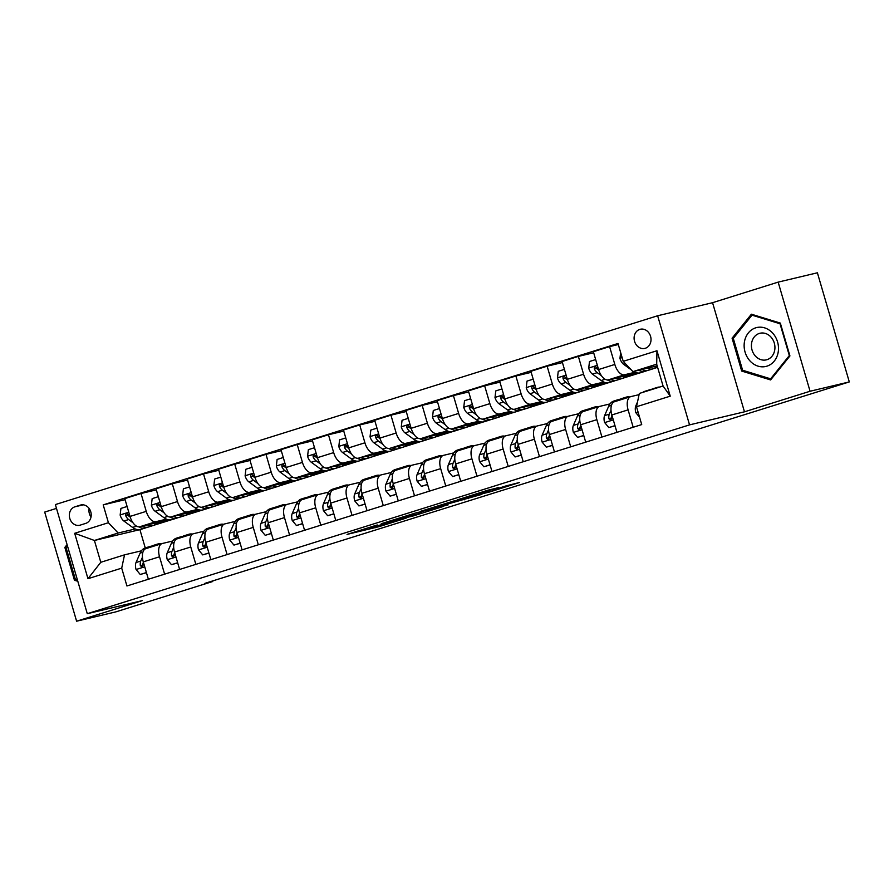 <?xml version="1.0" encoding="UTF-8"?>
<svg xmlns="http://www.w3.org/2000/svg" width="894" height="894" viewBox="0 0 894 894"><rect width="100%" height="100%" fill="white"/><g stroke="black" fill="none" stroke-linecap="round" stroke-linejoin="round"><path stroke-width="1.34" d="M377.268 524.968L347.051 534.411L379.212 526.611L406.222 518.095L372.642 527.047L368.909 527.84L377.268 524.968M639.802 329.394A9.834 8.37 -103.4 0 0 634.483 341.061A9.834 8.37 -103.4 0 0 644.842 348.403A9.834 8.37 -103.4 0 0 645.323 348.269A9.834 8.37 -103.4 0 0 650.642 336.613A9.834 8.37 -103.4 0 0 640.283 329.26A9.834 8.37 -103.4 0 0 639.802 329.394M498.718 487.632L487.856 490.214L457.549 499.768L489.711 491.957L519.57 482.481L506.183 485.855L492.438 490.214L498.729 488.828L493.164 490.705L464.981 497.701L498.662 487.453M744.467 411.821L810.065 391.248L849.3 381.917L817.395 272.793L778.16 282.124L712.563 302.697L657.638 315.761L689.542 424.873L744.467 411.821L712.563 302.697M56.49 508.384L44.7 512.083L76.605 621.207L142.213 600.634L87.288 613.697L689.542 424.873M76.605 621.207L115.84 611.876L212.683 581.513L212.515 580.966M849.3 381.917L204.827 583.38L212.683 581.513M415.565 513L381.269 523.683L413.43 515.883L443.726 506.328L415.565 513M420.772 511.245L453.705 501.031L481.877 494.36L448.9 503.668L439.323 506.73L448.039 504.942L420.772 511.245M80.214 525.124L85.701 523.392A9.532 8.113 -103.4 0 0 90.853 512.106A9.532 8.113 -103.4 0 0 80.829 504.987A9.532 8.113 -103.4 0 0 80.359 505.11L74.861 506.831A9.532 8.113 -103.4 0 0 69.71 518.129A9.532 8.113 -103.4 0 0 79.745 525.247A9.532 8.113 -103.4 0 0 80.214 525.124M657.638 315.761L55.372 504.574L87.288 613.697M140 529.617L94.406 540.468L100.787 562.292L124.534 554.839L121.707 568.137L126.926 585.972L641.713 424.583L636.506 406.736L639.333 393.449L663.069 386.007L656.688 364.182L632.941 371.625L657.179 365.858M121.707 568.137L87.97 578.709L74.683 533.293L108.42 522.711L118.153 533.014L135.24 528.957M125.104 499.668L103.201 504.875L108.42 522.711M103.201 504.875L618 343.475L623.219 361.321L656.956 350.739L670.232 396.165L636.506 406.736M810.065 391.248L778.16 282.124M139.911 529.639L145.264 547.933M118.153 533.014L94.406 540.468L74.683 533.293M657.604 367.333L653.715 368.551M647.547 370.496L645.971 370.988M639.802 372.921L622.481 378.352M616.312 380.285L614.737 380.777M608.557 382.71L591.247 388.141M585.067 390.075L583.491 390.566M577.323 392.511L560.002 397.931M553.833 399.875L552.257 400.367M546.089 402.3L528.767 407.731M522.599 409.664L521.023 410.156M514.843 412.089L497.533 417.52M491.354 419.454L489.778 419.957M483.609 421.89L466.288 427.321M460.119 429.254L458.544 429.746M452.375 431.679L435.054 437.11M428.885 439.043L427.31 439.535M421.13 441.468L403.82 446.899M397.64 448.844L396.064 449.336M389.896 451.269L372.574 456.7M366.406 458.633L364.83 459.125M358.662 461.058L341.34 466.489M335.172 468.422L333.596 468.914M327.428 470.859L310.106 476.278M303.926 478.223L302.362 478.715M296.182 480.648L278.861 486.079M272.692 488.012L271.117 488.504M264.948 490.437L247.627 495.868M241.458 497.802L239.883 498.304M233.714 500.238L216.393 505.669M210.213 507.602L208.648 508.094M202.469 510.027L185.159 515.458M178.979 517.391L177.403 517.883M171.235 519.816L153.913 525.247M147.745 527.192L146.169 527.683M655.961 366.965L657.369 366.518M618.313 344.536L609.596 346.604L614.815 364.45A12.292 6.437 72.6 0 0 624.537 374.754L635.042 372.262M609.596 346.604L593.359 351.7L598.578 369.546A12.292 6.437 72.6 0 0 608.3 379.849L635.444 373.39L624.727 376.754M593.661 352.761L578.362 356.404L583.581 374.251A12.292 6.437 72.6 0 0 593.303 384.554L603.808 382.051M578.362 356.404L562.114 361.5L567.332 379.335A12.292 6.437 72.6 0 0 577.066 389.639L604.21 383.191L593.482 386.543M562.427 362.562L547.128 366.194L552.336 384.04A12.292 6.437 72.6 0 0 562.069 394.343L572.573 391.84M547.128 366.194L530.88 371.289L536.098 389.136A12.292 6.437 72.6 0 0 545.821 399.439L572.976 392.98L562.248 396.344M531.192 372.351L515.883 375.994L521.101 393.829A12.292 6.437 72.6 0 0 530.835 404.133L541.328 401.641M515.883 375.994L499.645 381.079L504.864 398.925A12.292 6.437 72.6 0 0 514.586 409.228L541.73 402.769L531.014 406.133M499.947 382.14L484.649 385.783L489.867 403.63A12.292 6.437 72.6 0 0 499.59 413.933L510.094 411.43M484.649 385.783L468.4 390.879L473.619 408.714A12.292 6.437 72.6 0 0 483.352 419.018L510.496 412.57L499.768 415.933M468.713 391.941L453.414 395.573L458.633 413.419A12.292 6.437 72.6 0 0 468.355 423.722L478.86 421.23M453.414 395.573L437.166 400.668L442.385 418.515A12.292 6.437 72.6 0 0 452.107 428.818L479.262 422.359L468.534 425.723M437.479 401.73L422.169 405.373L427.388 423.208A12.292 6.437 72.6 0 0 437.121 433.512L447.626 431.02M422.169 405.373L405.932 410.458L411.151 428.304A12.292 6.437 72.6 0 0 420.873 438.608L448.017 432.148L437.3 435.512M406.245 411.519L390.935 415.162L396.154 433.009A12.292 6.437 72.6 0 0 405.876 443.312L416.38 440.809M390.935 415.162L374.687 420.258L379.905 438.094A12.292 6.437 72.6 0 0 389.639 448.408L416.783 441.949L406.055 445.313M374.999 421.32L359.701 424.952L364.92 442.798A12.292 6.437 72.6 0 0 374.642 453.102L385.146 450.61M359.701 424.952L343.452 430.048L348.671 447.894A12.292 6.437 72.6 0 0 358.393 458.197L385.549 451.738L374.821 455.102M343.765 431.109L328.456 434.752L333.674 452.599A12.292 6.437 72.6 0 0 343.408 462.902L353.912 460.399M328.456 434.752L312.218 439.848L317.437 457.683A12.292 6.437 72.6 0 0 327.159 467.987L354.303 461.539L343.587 464.891M312.531 440.91L297.221 444.541L302.44 462.388A12.292 6.437 72.6 0 0 312.162 472.691L322.667 470.188M297.221 444.541L280.973 449.637L286.192 467.484A12.292 6.437 72.6 0 0 295.925 477.787L323.069 471.328L312.341 474.692M281.286 450.699L265.987 454.342L271.206 472.177A12.292 6.437 72.6 0 0 280.928 482.481L291.433 479.989M265.987 454.342L249.739 459.427L254.958 477.273A12.292 6.437 72.6 0 0 264.68 487.576L291.835 481.117L281.107 484.481M250.052 460.488L234.742 464.131L239.961 481.978A12.292 6.437 72.6 0 0 249.694 492.281L260.199 489.778M234.742 464.131L218.505 469.227L223.723 487.062A12.292 6.437 72.6 0 0 233.446 497.366L260.59 490.918L249.873 494.281M218.818 470.289L203.508 473.921L208.727 491.767A12.292 6.437 72.6 0 0 218.449 502.07L228.953 499.578M203.508 473.921L187.271 479.016L192.478 496.863A12.292 6.437 72.6 0 0 202.212 507.166L229.356 500.707L218.628 504.071M187.572 480.078L172.274 483.721L177.493 501.556A12.292 6.437 72.6 0 0 187.215 511.86L197.719 509.368M172.274 483.721L156.025 488.806L161.244 506.652A12.292 6.437 72.6 0 0 170.977 516.956L198.122 510.496L187.394 513.86M156.338 489.867L141.029 493.51L146.247 511.357A12.292 6.437 72.6 0 0 155.981 521.66L166.485 519.157M141.029 493.51L124.791 498.606L130.01 516.441A12.292 6.437 72.6 0 0 139.732 526.756L166.887 520.297L156.159 523.66M141.408 550.827L124.534 554.839M172.643 541.038L162.362 543.485A12.292 6.437 72.6 0 0 162.127 543.541A12.292 6.437 72.6 0 0 159.534 556.772L164.619 574.16M203.877 531.248L193.596 533.684A12.292 6.437 72.6 0 0 193.372 533.752A12.292 6.437 72.6 0 0 190.768 546.983L195.853 564.371M235.111 521.448L224.83 523.895A12.292 6.437 72.6 0 0 224.606 523.962A12.292 6.437 72.6 0 0 222.014 537.182L227.087 554.571M266.356 511.659L256.075 514.106A12.292 6.437 72.6 0 0 255.84 514.162A12.292 6.437 72.6 0 0 253.248 527.393L258.332 544.781M297.59 501.869L287.309 504.305A12.292 6.437 72.6 0 0 287.086 504.372A12.292 6.437 72.6 0 0 284.482 517.604L289.567 534.981M328.824 492.069L318.543 494.516A12.292 6.437 72.6 0 0 318.32 494.583A12.292 6.437 72.6 0 0 315.716 507.803L320.801 525.191M360.07 482.279L349.789 484.727A12.292 6.437 72.6 0 0 349.554 484.783A12.292 6.437 72.6 0 0 346.961 498.014L352.046 515.402M391.304 472.479L381.023 474.926A12.292 6.437 72.6 0 0 380.799 474.993A12.292 6.437 72.6 0 0 378.196 488.213L383.28 505.602M422.538 462.69L412.257 465.137A12.292 6.437 72.6 0 0 412.033 465.193A12.292 6.437 72.6 0 0 409.43 478.424L414.514 495.812M453.783 452.9L443.502 455.337A12.292 6.437 72.6 0 0 443.268 455.404A12.292 6.437 72.6 0 0 440.675 468.635L445.76 486.023M485.017 443.1L474.736 445.547A12.292 6.437 72.6 0 0 474.513 445.614A12.292 6.437 72.6 0 0 471.909 458.834L476.994 476.223M516.251 433.311L505.97 435.758A12.292 6.437 72.6 0 0 505.747 435.814A12.292 6.437 72.6 0 0 503.143 449.045L508.228 466.433M547.497 423.521L537.216 425.957A12.292 6.437 72.6 0 0 536.981 426.025A12.292 6.437 72.6 0 0 534.388 439.256L539.473 456.633M578.731 413.721L568.45 416.168A12.292 6.437 72.6 0 0 568.215 416.235A12.292 6.437 72.6 0 0 565.623 429.455L570.707 446.844M609.965 403.932L599.684 406.379A12.292 6.437 72.6 0 0 599.461 406.435A12.292 6.437 72.6 0 0 596.857 419.666L601.941 437.054M639.076 394.645L630.929 396.578A12.292 6.437 72.6 0 0 630.695 396.645A12.292 6.437 72.6 0 0 628.102 409.865L633.187 427.254M146.113 548.581A12.292 6.437 72.6 0 0 145.89 548.637A12.292 6.437 72.6 0 0 143.286 561.868L148.37 579.256M177.358 538.78A12.292 6.437 72.6 0 0 177.124 538.847A12.292 6.437 72.6 0 0 174.531 552.067L179.616 569.456M208.593 528.991A12.292 6.437 72.6 0 0 208.358 529.047A12.292 6.437 72.6 0 0 205.765 542.278L210.85 559.666M239.827 519.191A12.292 6.437 72.6 0 0 239.603 519.258A12.292 6.437 72.6 0 0 236.999 532.489L242.084 549.866M271.072 509.401A12.292 6.437 72.6 0 0 270.837 509.468A12.292 6.437 72.6 0 0 268.245 522.688L273.329 540.077M302.306 499.612A12.292 6.437 72.6 0 0 302.071 499.668A12.292 6.437 72.6 0 0 299.479 512.899L304.563 530.287M333.54 489.811A12.292 6.437 72.6 0 0 333.317 489.878A12.292 6.437 72.6 0 0 330.713 503.11L335.798 520.487M364.774 480.022A12.292 6.437 72.6 0 0 364.551 480.089A12.292 6.437 72.6 0 0 361.958 493.309L367.032 510.697M396.02 470.233A12.292 6.437 72.6 0 0 395.785 470.289A12.292 6.437 72.6 0 0 393.192 483.52L398.277 500.908M427.254 460.432A12.292 6.437 72.6 0 0 427.03 460.499A12.292 6.437 72.6 0 0 424.426 473.719L429.511 491.108M458.488 450.643A12.292 6.437 72.6 0 0 458.264 450.699A12.292 6.437 72.6 0 0 455.661 463.93L460.745 481.318M489.733 440.843A12.292 6.437 72.6 0 0 489.499 440.91A12.292 6.437 72.6 0 0 486.906 454.141L491.991 471.518M520.967 431.053A12.292 6.437 72.6 0 0 520.744 431.12A12.292 6.437 72.6 0 0 518.14 444.34L523.225 461.729M552.201 421.264A12.292 6.437 72.6 0 0 551.978 421.32A12.292 6.437 72.6 0 0 549.374 434.551L554.459 451.939M583.447 411.463A12.292 6.437 72.6 0 0 583.212 411.531A12.292 6.437 72.6 0 0 580.619 424.762L585.704 442.139M614.681 401.674A12.292 6.437 72.6 0 0 614.457 401.741A12.292 6.437 72.6 0 0 611.854 414.961L616.938 432.35M632.941 371.625L623.219 361.321M100.787 562.292L87.97 578.709M656.956 350.739L656.688 364.182M670.232 396.165L663.069 386.007M89.165 508.507A9.532 8.113 -103.4 0 0 91.02 517.056M67.084 544.614L64.849 547.385L74.459 580.251L77.812 581.279M780.317 323.08L751.396 314.207L732.085 338.2L741.696 371.066L770.617 379.939L789.927 355.946L780.317 323.08M76.482 579.77L74.459 580.251M66.547 546.983L64.849 547.385M743.719 370.585L741.696 371.066M733.784 337.798L732.085 338.2M387.482 521.85L411.173 516.341L421.867 512.888L387.437 521.694M441.223 505.311L426.919 509.636L446.743 504.182L441.1 504.875M127.093 506.485L120.925 508.418L120.154 515.1A8.147 4.269 72.6 0 0 123.897 521.046L132.614 527.426A23.523 12.315 72.6 0 0 140.727 529.438L145.465 527.941A23.523 12.315 72.6 0 0 146.907 527.292M147.465 524.912A23.523 12.315 72.6 0 0 153.22 525.516A23.523 12.315 72.6 0 0 157.009 522.644M138.76 526.845A23.523 12.315 72.6 0 0 145.465 527.941M153.22 525.516L148.471 527.002A23.523 12.315 -107.4 0 1 142.224 526.164M130.267 517.291A8.147 4.269 -107.4 0 1 128.736 514.832L126.624 513.558L125.663 514.408L125.741 515.782A8.147 4.269 72.6 0 0 128.647 519.548L132.949 522.711M129.999 516.944L128.825 516.084A4.146 2.179 -107.4 0 1 127.998 515.246L125.741 515.782M154.796 545.843A23.523 12.315 -107.4 0 1 157.69 544.044A23.523 12.315 -107.4 0 1 161.088 543.876M146.415 572.551L140.246 574.484L136.022 569.366A8.147 4.269 -107.4 0 1 136.022 562.538L140.123 553.107A23.523 12.315 -107.4 0 1 145.197 547.955L149.935 546.469A23.523 12.315 72.6 0 0 147.052 548.268M140.246 574.484L146.46 572.685M150.058 547.329A23.523 12.315 -107.4 0 1 152.941 545.53L157.69 544.044M151.499 546.189A23.523 12.315 72.6 0 0 149.935 546.469M142.448 557.208L140.771 561.041A8.147 4.269 72.6 0 0 140.313 565.623L142.057 566.986L143.308 564.684A8.147 4.269 -107.4 0 1 143.297 561.901M140.313 565.623L142.571 565.086A4.146 2.179 -107.4 0 1 142.828 563.98L143.219 563.086M158.327 496.695L152.159 498.628L151.388 505.311A8.147 4.269 72.6 0 0 155.131 511.245L163.859 517.626A23.523 12.315 72.6 0 0 171.961 519.637L176.71 518.151A23.523 12.315 72.6 0 0 178.152 517.503M178.699 515.123A23.523 12.315 72.6 0 0 184.455 515.726A23.523 12.315 72.6 0 0 188.243 512.854M169.994 517.045A23.523 12.315 72.6 0 0 176.71 518.151M184.455 515.726L179.705 517.213A23.523 12.315 -107.4 0 1 173.458 516.363M161.512 507.501A8.147 4.269 -107.4 0 1 159.97 505.043L157.869 503.758L156.897 504.618L156.975 505.982A8.147 4.269 72.6 0 0 159.881 509.759L164.194 512.91M161.233 507.144L160.06 506.283A4.146 2.179 -107.4 0 1 159.233 505.445L156.975 505.982M189.573 486.895L183.393 488.828L182.622 495.511A8.147 4.269 72.6 0 0 186.365 501.456L195.093 507.837A23.523 12.315 72.6 0 0 203.195 509.848L207.944 508.362A23.523 12.315 72.6 0 0 209.386 507.703M209.945 505.322A23.523 12.315 72.6 0 0 215.689 505.926A23.523 12.315 72.6 0 0 219.477 503.054M201.228 507.256A23.523 12.315 72.6 0 0 207.944 508.362M215.689 505.926L210.939 507.412A23.523 12.315 -107.4 0 1 204.704 506.574M192.746 497.701A8.147 4.269 -107.4 0 1 191.215 495.254L189.103 493.969L188.142 494.829L188.209 496.192A8.147 4.269 72.6 0 0 191.115 499.969L195.428 503.121M192.478 497.355L191.294 496.494A4.146 2.179 -107.4 0 1 190.467 495.656L188.209 496.192M220.807 477.105L214.638 479.039L213.867 485.721A8.147 4.269 72.6 0 0 217.611 491.666L226.327 498.047A23.523 12.315 72.6 0 0 234.429 500.048L239.179 498.561A23.523 12.315 72.6 0 0 240.62 497.913M241.179 495.533A23.523 12.315 72.6 0 0 246.934 496.136A23.523 12.315 72.6 0 0 250.722 493.264M232.474 497.466A23.523 12.315 72.6 0 0 239.179 498.561M246.934 496.136L242.185 497.623A23.523 12.315 -107.4 0 1 235.938 496.773M223.981 487.912A8.147 4.269 -107.4 0 1 222.45 485.453L220.337 484.179L219.376 485.029L219.455 486.392A8.147 4.269 72.6 0 0 222.349 490.169L226.663 493.32M223.712 487.565L222.539 486.705A4.146 2.179 -107.4 0 1 221.712 485.855L219.455 486.392M186.041 536.054A23.523 12.315 -107.4 0 1 188.925 534.254A23.523 12.315 -107.4 0 1 192.322 534.076M177.649 562.751L171.48 564.684L167.256 559.577A8.147 4.269 -107.4 0 1 167.267 552.738L171.369 543.306A23.523 12.315 -107.4 0 1 176.431 538.166L181.18 536.679A23.523 12.315 72.6 0 0 178.297 538.479M171.48 564.684L177.694 562.896M181.292 537.54A23.523 12.315 -107.4 0 1 184.175 535.741L188.925 534.254M182.734 536.389A23.523 12.315 72.6 0 0 181.18 536.679M173.682 547.407L172.017 551.252A8.147 4.269 72.6 0 0 171.547 555.822L173.291 557.197L174.553 554.883A8.147 4.269 -107.4 0 1 174.542 552.112M171.547 555.822L173.805 555.286A4.146 2.179 -107.4 0 1 174.073 554.191L174.453 553.297M217.276 526.253A23.523 12.315 -107.4 0 1 220.159 524.454A23.523 12.315 -107.4 0 1 223.556 524.286M208.883 552.961L202.714 554.895L198.49 549.776A8.147 4.269 -107.4 0 1 198.502 542.949L202.603 533.517A23.523 12.315 -107.4 0 1 207.665 528.376L212.414 526.879A23.523 12.315 72.6 0 0 209.531 528.689M202.714 554.895L208.928 553.107M212.526 527.751A23.523 12.315 -107.4 0 1 215.409 525.94L220.159 524.454M213.968 526.6A23.523 12.315 72.6 0 0 212.414 526.879M204.916 537.618L203.251 541.462A8.147 4.269 72.6 0 0 202.793 546.033L204.536 547.396L205.788 545.094A8.147 4.269 -107.4 0 1 205.776 542.323M202.793 546.033L205.05 545.496A4.146 2.179 -107.4 0 1 205.307 544.401L205.698 543.496M248.51 516.464A23.523 12.315 -107.4 0 1 251.404 514.665A23.523 12.315 -107.4 0 1 254.801 514.497M240.128 543.172L233.949 545.105L229.736 539.987A8.147 4.269 -107.4 0 1 229.736 533.148L233.837 523.728A23.523 12.315 -107.4 0 1 238.91 518.576L243.649 517.09A23.523 12.315 72.6 0 0 240.765 518.889M233.949 545.105L240.162 543.306M243.771 517.95A23.523 12.315 -107.4 0 1 246.655 516.151L251.404 514.665M245.213 516.799A23.523 12.315 72.6 0 0 243.649 517.09M236.161 527.818L234.485 531.662A8.147 4.269 72.6 0 0 234.027 536.244L235.77 537.607L237.022 535.305A8.147 4.269 -107.4 0 1 237.011 532.522M234.027 536.244L236.284 535.707A4.146 2.179 -107.4 0 1 236.541 534.601L236.932 533.707M252.041 467.305L245.872 469.249L245.101 475.921A8.147 4.269 72.6 0 0 248.845 481.866L257.573 488.247A23.523 12.315 72.6 0 0 265.674 490.258L270.424 488.772A23.523 12.315 72.6 0 0 271.865 488.113M272.413 485.744A23.523 12.315 72.6 0 0 278.168 486.347A23.523 12.315 72.6 0 0 281.956 483.475M263.708 487.666A23.523 12.315 72.6 0 0 270.424 488.772M278.168 486.347L273.419 487.833A23.523 12.315 -107.4 0 1 267.172 486.984M255.226 478.111A8.147 4.269 -107.4 0 1 253.684 475.664L251.583 474.379L250.611 475.239L250.689 476.603A8.147 4.269 72.6 0 0 253.594 480.38L257.897 483.531M254.946 477.765L253.773 476.904A4.146 2.179 -107.4 0 1 252.946 476.066L250.689 476.603M279.755 506.674A23.523 12.315 -107.4 0 1 282.638 504.864A23.523 12.315 -107.4 0 1 286.035 504.697M271.363 533.372L265.194 535.305L260.97 530.198A8.147 4.269 -107.4 0 1 260.981 523.359L265.082 513.927A23.523 12.315 -107.4 0 1 270.144 508.787L274.894 507.3A23.523 12.315 72.6 0 0 272 509.099M265.194 535.305L271.407 533.517M275.006 508.161A23.523 12.315 -107.4 0 1 277.889 506.362L282.638 504.864M276.447 507.01A23.523 12.315 72.6 0 0 274.894 507.3M267.395 518.028L265.73 521.872A8.147 4.269 72.6 0 0 265.261 526.443L267.004 527.818L268.267 525.504A8.147 4.269 -107.4 0 1 268.256 522.733L284.482 517.604M265.261 526.443L267.518 525.907A4.146 2.179 -107.4 0 1 267.787 524.812L268.166 523.918M77.454 580.072L75.375 579.435L66.055 547.586L67.452 545.865M766.918 366.171A19.981 17.008 -103.4 0 0 777.556 341.899A19.981 17.008 -103.4 0 0 755.709 327.83A19.981 17.008 -103.4 0 0 745.071 352.091A19.981 17.008 -103.4 0 0 766.918 366.171M767.007 359.679A13.678 11.644 -103.4 0 0 774.405 343.464A13.678 11.644 -103.4 0 0 760.012 333.25A13.678 11.644 -103.4 0 0 759.341 333.428A13.678 11.644 -103.4 0 0 751.943 349.643A13.678 11.644 -103.4 0 0 766.337 359.869A13.678 11.644 -103.4 0 0 767.007 359.679M733.292 338.401L752.01 315.157L780.026 323.751L789.335 355.588L770.628 378.832L742.601 370.239L733.292 338.401M753.396 314.822L752.01 315.157M771.701 378.587L770.628 378.832M283.286 457.516L277.106 459.449L276.335 466.132A8.147 4.269 72.6 0 0 280.079 472.077L288.807 478.458A23.523 12.315 72.6 0 0 296.909 480.469L301.658 478.972A23.523 12.315 72.6 0 0 303.1 478.324M303.647 475.943A23.523 12.315 72.6 0 0 309.402 476.547A23.523 12.315 72.6 0 0 313.191 473.675M294.942 477.877A23.523 12.315 72.6 0 0 301.658 478.972M309.402 476.547L304.653 478.033A23.523 12.315 -107.4 0 1 298.417 477.195M286.46 468.322A8.147 4.269 -107.4 0 1 284.929 465.875L282.817 464.589L281.856 465.439L281.923 466.813A8.147 4.269 72.6 0 0 284.828 470.59L289.142 473.742M286.181 467.975L285.007 467.115A4.146 2.179 -107.4 0 1 284.18 466.277L281.923 466.813M314.52 447.726L308.352 449.66L307.57 456.342A8.147 4.269 72.6 0 0 311.324 462.276L320.041 468.657A23.523 12.315 72.6 0 0 328.143 470.669L332.892 469.182A23.523 12.315 72.6 0 0 334.334 468.534M334.892 466.154A23.523 12.315 72.6 0 0 340.648 466.757A23.523 12.315 72.6 0 0 344.436 463.885M326.187 468.076A23.523 12.315 72.6 0 0 332.892 469.182M340.648 466.757L335.898 468.244A23.523 12.315 -107.4 0 1 329.651 467.394M317.694 458.533A8.147 4.269 -107.4 0 1 316.163 456.074L314.051 454.8L313.09 455.649L313.168 457.013A8.147 4.269 72.6 0 0 316.063 460.79L320.376 463.941M317.426 458.175L316.252 457.315A4.146 2.179 -107.4 0 1 315.426 456.476L313.168 457.013M345.754 437.926L339.586 439.859L338.815 446.542A8.147 4.269 72.6 0 0 342.558 452.487L351.275 458.868A23.523 12.315 72.6 0 0 359.388 460.879L364.137 459.393A23.523 12.315 72.6 0 0 365.579 458.734M366.127 456.353A23.523 12.315 72.6 0 0 371.882 456.957A23.523 12.315 72.6 0 0 375.67 454.085M357.421 458.287A23.523 12.315 72.6 0 0 364.137 459.393M371.882 456.957L367.132 458.454A23.523 12.315 -107.4 0 1 360.885 457.605M348.939 448.732A8.147 4.269 -107.4 0 1 347.397 446.285L345.296 445L344.324 445.86L344.402 447.223A8.147 4.269 72.6 0 0 347.308 451.001L351.61 454.152M348.66 448.386L347.487 447.525A4.146 2.179 -107.4 0 1 346.66 446.687L344.402 447.223M377 428.137L370.82 430.07L370.049 436.753A8.147 4.269 72.6 0 0 373.793 442.698L382.52 449.079A23.523 12.315 72.6 0 0 390.622 451.09L395.371 449.593A23.523 12.315 72.6 0 0 396.813 448.944M397.361 446.564A23.523 12.315 72.6 0 0 403.116 447.168A23.523 12.315 72.6 0 0 406.904 444.296M388.655 448.497A23.523 12.315 72.6 0 0 395.371 449.593M403.116 447.168L398.366 448.654A23.523 12.315 -107.4 0 1 392.131 447.816M380.173 438.943A8.147 4.269 -107.4 0 1 378.643 436.484L376.53 435.21L375.569 436.06L375.636 437.434A8.147 4.269 72.6 0 0 378.542 441.2L382.856 444.363M379.894 438.596L378.721 437.736A4.146 2.179 -107.4 0 1 377.894 436.898L375.636 437.434M408.234 418.347L402.065 420.281L401.283 426.963A8.147 4.269 72.6 0 0 405.027 432.897L413.754 439.278A23.523 12.315 72.6 0 0 421.856 441.29L426.606 439.803A23.523 12.315 72.6 0 0 428.047 439.155M428.606 436.775A23.523 12.315 72.6 0 0 434.35 437.378A23.523 12.315 72.6 0 0 438.149 434.506M419.889 438.697A23.523 12.315 72.6 0 0 426.606 439.803M434.35 437.378L429.612 438.865A23.523 12.315 -107.4 0 1 423.365 438.015M411.408 429.154A8.147 4.269 -107.4 0 1 409.877 426.695L407.765 425.41L406.804 426.27L406.871 427.634A8.147 4.269 72.6 0 0 409.776 431.411L414.09 434.562M411.139 428.796L409.966 427.935A4.146 2.179 -107.4 0 1 409.139 427.097L406.871 427.634M310.989 496.874A23.523 12.315 -107.4 0 1 313.872 495.075A23.523 12.315 -107.4 0 1 317.269 494.907M302.597 523.582L296.428 525.516L292.204 520.397A8.147 4.269 -107.4 0 1 292.215 513.569L296.316 504.138A23.523 12.315 -107.4 0 1 301.379 498.997L306.128 497.5A23.523 12.315 72.6 0 0 303.245 499.31M296.428 525.516L302.641 523.716M306.24 498.36A23.523 12.315 -107.4 0 1 309.123 496.561L313.872 495.075M307.681 497.22A23.523 12.315 72.6 0 0 306.128 497.5M298.63 508.239L296.964 512.072A8.147 4.269 72.6 0 0 296.495 516.654L298.25 518.017L299.501 515.715A8.147 4.269 -107.4 0 1 299.49 512.933M296.495 516.654L298.764 516.117A4.146 2.179 -107.4 0 1 299.021 515.022L299.412 514.117M342.223 487.085A23.523 12.315 -107.4 0 1 345.118 485.286A23.523 12.315 -107.4 0 1 348.515 485.118M333.842 513.782L327.662 515.726L323.438 510.608A8.147 4.269 -107.4 0 1 323.449 503.769L327.55 494.337A23.523 12.315 -107.4 0 1 332.613 489.197L337.362 487.711A23.523 12.315 72.6 0 0 334.479 489.51M327.662 515.726L333.875 513.927M337.474 488.571A23.523 12.315 -107.4 0 1 340.368 486.772L345.118 485.286M338.927 487.42A23.523 12.315 72.6 0 0 337.362 487.711M329.875 498.439L328.199 502.283A8.147 4.269 72.6 0 0 327.74 506.864L329.484 508.228L330.735 505.915A8.147 4.269 -107.4 0 1 330.724 503.143M327.74 506.864L329.998 506.328A4.146 2.179 -107.4 0 1 330.255 505.222L330.646 504.328M373.468 477.284A23.523 12.315 -107.4 0 1 376.352 475.485A23.523 12.315 -107.4 0 1 379.749 475.317M365.076 503.992L358.907 505.926L354.683 500.808A8.147 4.269 -107.4 0 1 354.694 493.98L358.785 484.548A23.523 12.315 -107.4 0 1 363.858 479.407L368.607 477.921A23.523 12.315 72.6 0 0 365.713 479.72M358.907 505.926L365.121 504.138M368.719 478.782A23.523 12.315 -107.4 0 1 371.602 476.971L376.352 475.485M370.161 477.631A23.523 12.315 72.6 0 0 368.607 477.921M361.109 488.649L359.433 492.493A8.147 4.269 72.6 0 0 358.975 497.064L360.718 498.439L361.969 496.125A8.147 4.269 -107.4 0 1 361.969 493.354M358.975 497.064L361.232 496.528A4.146 2.179 -107.4 0 1 361.489 495.432L361.88 494.538M404.703 467.495A23.523 12.315 -107.4 0 1 407.586 465.696A23.523 12.315 -107.4 0 1 410.983 465.528M396.31 494.203L390.142 496.136L385.917 491.018A8.147 4.269 -107.4 0 1 385.929 484.19L390.03 474.759A23.523 12.315 -107.4 0 1 395.092 469.607L399.841 468.121A23.523 12.315 72.6 0 0 396.958 469.92M390.142 496.136L396.355 494.337M399.953 468.981A23.523 12.315 -107.4 0 1 402.836 467.182L407.586 465.696M401.395 467.841A23.523 12.315 72.6 0 0 399.841 468.121M392.343 478.86L390.678 482.693A8.147 4.269 72.6 0 0 390.209 487.275L391.952 488.638L393.215 486.336A8.147 4.269 -107.4 0 1 393.204 483.553L409.43 478.424M390.209 487.275L392.466 486.738A4.146 2.179 -107.4 0 1 392.734 485.632L393.125 484.738M435.937 457.706A23.523 12.315 -107.4 0 1 438.831 455.906A23.523 12.315 -107.4 0 1 442.228 455.728M427.555 484.403L421.376 486.336L417.152 481.229A8.147 4.269 -107.4 0 1 417.163 474.39L421.264 464.958A23.523 12.315 -107.4 0 1 426.326 459.818L431.076 458.331A23.523 12.315 72.6 0 0 428.192 460.131M421.376 486.336L427.589 484.548M431.187 459.192A23.523 12.315 -107.4 0 1 434.082 457.393L438.831 455.906M432.64 458.041A23.523 12.315 72.6 0 0 431.076 458.331M423.588 469.059L421.912 472.904A8.147 4.269 72.6 0 0 421.454 477.474L423.197 478.849L424.449 476.536A8.147 4.269 -107.4 0 1 424.438 473.764M421.454 477.474L423.711 476.938A4.146 2.179 -107.4 0 1 423.968 475.843L424.359 474.949M439.468 408.547L433.299 410.48L432.528 417.163A8.147 4.269 72.6 0 0 436.272 423.108L444.988 429.489A23.523 12.315 72.6 0 0 453.102 431.5L457.851 430.014A23.523 12.315 72.6 0 0 459.292 429.355M459.84 426.974A23.523 12.315 72.6 0 0 465.595 427.578A23.523 12.315 72.6 0 0 469.384 424.706M451.135 428.908A23.523 12.315 72.6 0 0 457.851 430.014M465.595 427.578L460.846 429.064A23.523 12.315 -107.4 0 1 454.599 428.226M442.653 419.353A8.147 4.269 -107.4 0 1 441.111 416.906L438.999 415.621L438.038 416.481L438.116 417.844A8.147 4.269 72.6 0 0 441.021 421.622L445.324 424.773M442.374 419.007L441.2 418.146A4.146 2.179 -107.4 0 1 440.373 417.308L438.116 417.844M467.182 447.905A23.523 12.315 -107.4 0 1 470.065 446.106A23.523 12.315 -107.4 0 1 473.462 445.938M458.79 474.613L452.621 476.547L448.397 471.429A8.147 4.269 -107.4 0 1 448.408 464.601L452.498 455.169A23.523 12.315 -107.4 0 1 457.572 450.028L462.321 448.531A23.523 12.315 72.6 0 0 459.427 450.341M452.621 476.547L458.834 474.759M462.433 449.403A23.523 12.315 -107.4 0 1 465.316 447.592L470.065 446.106M463.874 448.252A23.523 12.315 72.6 0 0 462.321 448.531M454.822 459.27L453.146 463.114A8.147 4.269 72.6 0 0 452.688 467.685L454.431 469.048L455.683 466.746A8.147 4.269 -107.4 0 1 455.672 463.975M452.688 467.685L454.945 467.149A4.146 2.179 -107.4 0 1 455.202 466.053L455.594 465.148M470.713 398.758L464.534 400.691L463.762 407.373A8.147 4.269 72.6 0 0 467.506 413.319L476.234 419.699A23.523 12.315 72.6 0 0 484.336 421.7L489.085 420.214A23.523 12.315 72.6 0 0 490.527 419.565M491.074 417.185A23.523 12.315 72.6 0 0 496.829 417.789A23.523 12.315 72.6 0 0 500.618 414.917M482.369 419.118A23.523 12.315 72.6 0 0 489.085 420.214M496.829 417.789L492.08 419.275A23.523 12.315 -107.4 0 1 485.833 418.426M473.887 409.564A8.147 4.269 -107.4 0 1 472.345 407.105L470.244 405.831L469.283 406.681L469.35 408.044A8.147 4.269 72.6 0 0 472.255 411.821L476.569 414.972M473.608 409.206L472.434 408.357A4.146 2.179 -107.4 0 1 471.607 407.508L469.35 408.044M498.416 438.116A23.523 12.315 -107.4 0 1 501.299 436.317A23.523 12.315 -107.4 0 1 504.697 436.149M490.024 464.824L483.855 466.757L479.631 461.639A8.147 4.269 -107.4 0 1 479.642 454.8L483.743 445.38A23.523 12.315 -107.4 0 1 488.806 440.228L493.555 438.742A23.523 12.315 72.6 0 0 490.672 440.541M483.855 466.757L490.068 464.958M493.667 439.602A23.523 12.315 -107.4 0 1 496.55 437.803L501.299 436.317M495.108 438.451A23.523 12.315 72.6 0 0 493.555 438.742M486.057 449.47L484.392 453.314A8.147 4.269 72.6 0 0 483.922 457.896L485.666 459.259L486.928 456.957A8.147 4.269 -107.4 0 1 486.917 454.174L503.143 449.045M483.922 457.896L486.18 457.359A4.146 2.179 -107.4 0 1 486.448 456.253L486.839 455.359M501.947 388.957L495.779 390.901L494.997 397.573A8.147 4.269 72.6 0 0 498.74 403.518L507.468 409.899A23.523 12.315 72.6 0 0 515.57 411.911L520.319 410.424A23.523 12.315 72.6 0 0 521.761 409.765M522.319 407.396A23.523 12.315 72.6 0 0 528.063 407.999A23.523 12.315 72.6 0 0 531.852 405.127M513.603 409.318A23.523 12.315 72.6 0 0 520.319 410.424M528.063 407.999L523.325 409.486A23.523 12.315 -107.4 0 1 517.078 408.636M505.121 399.763A8.147 4.269 -107.4 0 1 503.59 397.316L501.478 396.031L500.517 396.891L500.584 398.255A8.147 4.269 72.6 0 0 503.49 402.032L507.803 405.183M504.853 399.417L503.68 398.556A4.146 2.179 -107.4 0 1 502.841 397.718L500.584 398.255M529.65 428.327A23.523 12.315 -107.4 0 1 532.533 426.516A23.523 12.315 -107.4 0 1 535.942 426.349M521.269 455.024L515.089 456.957L510.865 451.85A8.147 4.269 -107.4 0 1 510.876 445.011L514.978 435.579A23.523 12.315 -107.4 0 1 520.04 430.439L524.789 428.952A23.523 12.315 72.6 0 0 521.906 430.752M515.089 456.957L521.303 455.169M524.901 429.813A23.523 12.315 -107.4 0 1 527.795 428.014L532.533 426.516M526.354 428.662A23.523 12.315 72.6 0 0 524.789 428.952M517.291 439.68L515.626 443.525A8.147 4.269 72.6 0 0 515.168 448.095L516.911 449.47L518.162 447.156A8.147 4.269 -107.4 0 1 518.151 444.385M515.168 448.095L517.425 447.559A4.146 2.179 -107.4 0 1 517.682 446.464L518.073 445.57M533.182 379.168L527.013 381.101L526.242 387.784A8.147 4.269 72.6 0 0 529.986 393.729L538.702 400.11A23.523 12.315 72.6 0 0 546.815 402.121L551.553 400.624A23.523 12.315 72.6 0 0 553.006 399.976M553.554 397.595A23.523 12.315 72.6 0 0 559.309 398.199A23.523 12.315 72.6 0 0 563.097 395.327M544.848 399.529A23.523 12.315 72.6 0 0 551.553 400.624M559.309 398.199L554.559 399.685A23.523 12.315 -107.4 0 1 548.313 398.847M536.366 389.974A8.147 4.269 -107.4 0 1 534.824 387.527L532.712 386.242L531.751 387.091L531.829 388.465A8.147 4.269 72.6 0 0 534.735 392.242L539.037 395.394M536.087 389.628L534.914 388.767A4.146 2.179 -107.4 0 1 534.087 387.929L531.829 388.465M560.896 418.526A23.523 12.315 -107.4 0 1 563.779 416.727A23.523 12.315 -107.4 0 1 567.176 416.559M552.503 445.234L546.335 447.168L542.11 442.049A8.147 4.269 -107.4 0 1 542.11 435.222L546.212 425.79A23.523 12.315 -107.4 0 1 551.285 420.649L556.034 419.152A23.523 12.315 72.6 0 0 553.14 420.962M546.335 447.168L552.548 445.368M556.146 420.012A23.523 12.315 -107.4 0 1 559.029 418.213L563.779 416.727M557.588 418.873A23.523 12.315 72.6 0 0 556.034 419.152M548.536 429.891L546.86 433.724A8.147 4.269 72.6 0 0 546.402 438.306L548.145 439.669L549.397 437.367A8.147 4.269 -107.4 0 1 549.385 434.585M546.402 438.306L548.659 437.769A4.146 2.179 -107.4 0 1 548.916 436.674L549.307 435.769M564.427 369.378L558.247 371.312L557.476 377.994A8.147 4.269 72.6 0 0 561.22 383.928L569.947 390.309A23.523 12.315 72.6 0 0 578.049 392.321L582.799 390.834A23.523 12.315 72.6 0 0 584.24 390.186M584.788 387.806A23.523 12.315 72.6 0 0 590.543 388.409A23.523 12.315 72.6 0 0 594.331 385.537M576.082 389.728A23.523 12.315 72.6 0 0 582.799 390.834M590.543 388.409L585.793 389.896A23.523 12.315 -107.4 0 1 579.547 389.046M567.601 380.185A8.147 4.269 -107.4 0 1 566.058 377.726L563.958 376.452L562.985 377.302L563.064 378.665A8.147 4.269 72.6 0 0 565.969 382.442L570.283 385.593M567.321 379.827L566.148 378.967A4.146 2.179 -107.4 0 1 565.321 378.128L563.064 378.665M592.13 408.737A23.523 12.315 -107.4 0 1 595.013 406.938A23.523 12.315 -107.4 0 1 598.41 406.77M583.737 435.434L577.569 437.378L573.345 432.26A8.147 4.269 -107.4 0 1 573.356 425.421L577.457 415.989A23.523 12.315 -107.4 0 1 582.519 410.849L587.269 409.363A23.523 12.315 72.6 0 0 584.385 411.162M577.569 437.378L583.782 435.579M587.38 410.223A23.523 12.315 -107.4 0 1 590.264 408.424L595.013 406.938M588.822 409.072A23.523 12.315 72.6 0 0 587.269 409.363M579.77 420.091L578.105 423.935A8.147 4.269 72.6 0 0 577.636 428.517L579.379 429.88L580.642 427.567A8.147 4.269 -107.4 0 1 580.631 424.795M577.636 428.517L579.893 427.969A4.146 2.179 -107.4 0 1 580.161 426.874L580.552 425.98M595.661 359.578L589.481 361.511L588.71 368.194A8.147 4.269 72.6 0 0 592.454 374.139L601.181 380.52A23.523 12.315 72.6 0 0 609.283 382.531L614.033 381.045A23.523 12.315 72.6 0 0 615.474 380.386M616.033 378.006A23.523 12.315 72.6 0 0 621.777 378.609A23.523 12.315 72.6 0 0 625.565 375.737M607.317 379.939A23.523 12.315 72.6 0 0 614.033 381.045M621.777 378.609L617.028 380.106A23.523 12.315 -107.4 0 1 610.792 379.257M598.835 370.384A8.147 4.269 -107.4 0 1 597.304 367.937L595.192 366.652L594.231 367.512L594.298 368.876A8.147 4.269 72.6 0 0 597.203 372.653L601.517 375.804M598.567 370.038L597.382 369.177A4.146 2.179 -107.4 0 1 596.555 368.339L594.298 368.876M623.364 398.936A23.523 12.315 -107.4 0 1 626.247 397.137A23.523 12.315 -107.4 0 1 629.644 396.97M614.983 425.645L608.803 427.578L604.579 422.46A8.147 4.269 -107.4 0 1 604.59 415.632L608.691 406.2A23.523 12.315 -107.4 0 1 613.753 401.06L618.503 399.573A23.523 12.315 72.6 0 0 615.62 401.372M608.803 427.578L615.016 425.79M618.614 400.434A23.523 12.315 -107.4 0 1 621.509 398.623L626.247 397.137M620.056 399.283A23.523 12.315 72.6 0 0 618.503 399.573M611.004 410.301L609.339 414.146A8.147 4.269 72.6 0 0 608.881 418.716L610.624 420.091L611.876 417.777A8.147 4.269 -107.4 0 1 611.865 415.006M608.881 418.716L611.138 418.18A4.146 2.179 -107.4 0 1 611.395 417.085L611.787 416.191M620.637 352.482L619.955 358.405A8.147 4.269 72.6 0 0 623.699 364.35L631.387 369.971M633.544 371.479A23.523 12.315 72.6 0 0 640.529 372.742L645.267 371.245A23.523 12.315 72.6 0 0 646.708 370.597M647.267 368.216A23.523 12.315 72.6 0 0 653.022 368.82A23.523 12.315 72.6 0 0 656.811 365.948M638.741 370.25A23.523 12.315 72.6 0 0 645.267 371.245M653.022 368.82L648.273 370.306A23.523 12.315 -107.4 0 1 642.026 369.468M655.481 388.387A23.523 12.315 -107.4 0 1 657.492 387.348A23.523 12.315 -107.4 0 1 659.727 387.046M639.556 417.207L635.824 412.67A8.147 4.269 -107.4 0 1 635.824 405.842L637.523 401.942M642.987 392.298A23.523 12.315 -107.4 0 1 644.999 391.259L649.737 389.773A23.523 12.315 72.6 0 0 647.737 390.812M650.731 389.873A23.523 12.315 -107.4 0 1 652.743 388.834L657.492 387.348M651.301 389.493A23.523 12.315 72.6 0 0 649.737 389.773M624.537 374.754L608.3 379.849M593.303 384.554L577.066 389.639M562.069 394.343L545.821 399.439M530.835 404.133L514.586 409.228M499.59 413.933L483.352 419.018M468.355 423.722L452.107 428.818M437.121 433.512L420.873 438.608M405.876 443.312L389.639 448.408M374.642 453.102L358.393 458.197M343.408 462.902L327.159 467.987M312.162 472.691L295.925 477.787M280.928 482.481L264.68 487.576M249.694 492.281L233.446 497.366M218.449 502.07L202.212 507.166M187.215 511.86L170.977 516.956M155.981 521.66L139.732 526.756M159.534 556.772L143.286 561.868M146.247 511.357L130.01 516.441M177.493 501.556L161.244 506.652M190.768 546.983L174.531 552.067M208.727 491.767L192.478 496.863M222.014 537.182L205.765 542.278M239.961 481.978L223.723 487.062M253.248 527.393L236.999 532.489M271.206 472.177L254.958 477.273M302.44 462.388L286.192 467.484M315.716 507.803L299.479 512.899M333.674 452.599L317.437 457.683M346.961 498.014L330.713 503.11M364.92 442.798L348.671 447.894M378.196 488.213L361.958 493.309M396.154 433.009L379.905 438.094M427.388 423.208L411.151 428.304M440.675 468.635L424.426 473.719M458.633 413.419L442.385 418.515M471.909 458.834L455.661 463.93M489.867 403.63L473.619 408.714M521.101 393.829L504.864 398.925M534.388 439.256L518.14 444.34M552.336 384.04L536.098 389.136M565.623 429.455L549.374 434.551M583.581 374.251L567.332 379.335M596.857 419.666L580.619 424.762M614.815 364.45L598.578 369.546M628.102 409.865L611.854 414.961M83.254 504.842L74.861 506.831M81.309 504.887L80.359 505.11M378.855 525.37L379.212 526.611M374.854 526.488L375.223 527.739M420.091 511.916L420.448 513.145M467.819 497.679L468.132 498.729M463.774 498.64L464.131 499.869M452.543 501.344L452.889 502.54M448.564 502.529L448.9 503.668M447.391 502.897L447.659 503.78M486.101 490.761L486.325 491.51M482.145 492.002L482.335 492.65M128.781 512.24L120.165 514.933M136.581 526.186L132.614 527.426M128.647 519.548L123.897 521.046M136.123 569.5L144.727 566.796M140.123 553.107L142.906 552.235M136.022 562.538L140.771 561.041M160.015 502.439L151.41 505.144M167.815 516.386L163.859 517.626M159.881 509.759L155.131 511.245M191.249 492.65L182.644 495.343M199.049 506.596L195.093 507.837M191.115 499.969L186.365 501.456M222.494 482.849L213.878 485.554M230.294 496.796L226.327 498.047M222.349 490.169L217.611 491.666M167.357 559.7L175.973 557.007M171.369 543.306L174.151 542.434M167.267 552.738L172.017 551.252M198.602 549.911L207.207 547.206M202.603 533.517L205.385 532.645M198.502 542.949L203.251 541.462M229.836 540.11L238.441 537.417M233.837 523.728L236.619 522.845M229.736 533.148L234.485 531.662M253.728 473.06L245.124 475.764M261.529 487.006L257.573 488.247M253.594 480.38L248.845 481.866M261.07 530.321L269.686 527.628M265.082 513.927L267.854 513.055M260.981 523.359L265.73 521.872M284.962 463.271L276.358 465.964M292.763 477.217L288.807 478.458M284.828 470.59L280.079 472.077M316.197 453.47L307.592 456.175M324.008 467.417L320.041 468.657M316.063 460.79L311.324 462.276M347.442 443.681L338.826 446.374M355.242 457.627L351.275 458.868M347.308 451.001L342.558 452.487M378.676 433.892L370.071 436.585M386.476 447.838L382.52 449.079M378.542 441.2L373.793 442.698M409.91 424.091L401.305 426.796M417.71 438.038L413.754 439.278M409.776 431.411L405.027 432.897M292.316 520.531L300.92 517.827M296.316 504.138L299.099 503.266M292.215 513.569L296.964 512.072M323.55 510.731L332.155 508.038M327.55 494.337L330.333 493.466M323.449 503.769L328.199 502.283M354.784 500.942L363.4 498.237M358.785 484.548L361.567 483.676M354.694 493.98L359.433 492.493M386.018 491.152L394.634 488.448M390.03 474.759L392.812 473.887M385.929 484.19L390.678 482.693M417.263 481.352L425.868 478.659M421.264 464.958L424.047 464.087M417.163 474.39L421.912 472.904M441.155 414.302L432.54 416.995M448.956 428.248L444.988 429.489M441.021 421.622L436.272 423.108M448.497 471.563L457.102 468.858M452.498 455.169L455.281 454.297M448.408 464.601L453.146 463.114M472.39 404.501L463.785 407.206M480.19 418.448L476.234 419.699M472.255 411.821L467.506 413.319M479.732 461.762L488.347 459.069M483.743 445.38L486.526 444.497M479.642 454.8L484.392 453.314M503.624 394.712L495.019 397.417M511.424 408.659L507.468 409.899M503.49 402.032L498.74 403.518M510.977 451.973L519.582 449.28M514.978 435.579L517.76 434.707M510.876 445.011L515.626 443.525M534.869 384.923L526.253 387.616M542.669 398.869L538.702 400.11M534.735 392.242L529.986 393.729M542.211 442.184L550.816 439.479M546.212 425.79L548.994 424.918M542.11 435.222L546.86 433.724M566.103 375.122L557.498 377.827M573.903 389.069L569.947 390.309M565.969 382.442L561.22 383.928M573.445 432.383L582.061 429.69M577.457 415.989L580.24 415.118M573.356 425.421L578.105 423.935M597.337 365.333L588.733 368.026M605.137 379.279L601.181 380.52M597.203 372.653L592.454 374.139M604.69 422.594L613.295 419.889M608.691 406.2L611.474 405.328M604.59 415.632L609.339 414.146M622.123 357.566L619.967 358.237M625.532 363.769L623.699 364.35M635.925 412.804L638.081 412.123M635.824 405.842L636.751 405.552M162.127 543.541L145.89 548.637M193.372 533.752L177.124 538.847M224.606 523.962L208.358 529.047M255.84 514.162L239.603 519.258M287.086 504.372L270.837 509.468M318.32 494.583L302.071 499.668M349.554 484.783L333.317 489.878M380.799 474.993L364.551 480.089M412.033 465.193L395.785 470.289M443.268 455.404L427.03 460.499M474.513 445.614L458.264 450.699M505.747 435.814L489.499 440.91M536.981 426.025L520.744 431.12M568.215 416.235L551.978 421.32M599.461 406.435L583.212 411.531M630.695 396.645L614.457 401.741M421.487 511.591L421.867 512.888M447.827 502.763L448.095 503.702M498.561 488.247L498.729 488.828"/></g></svg>
